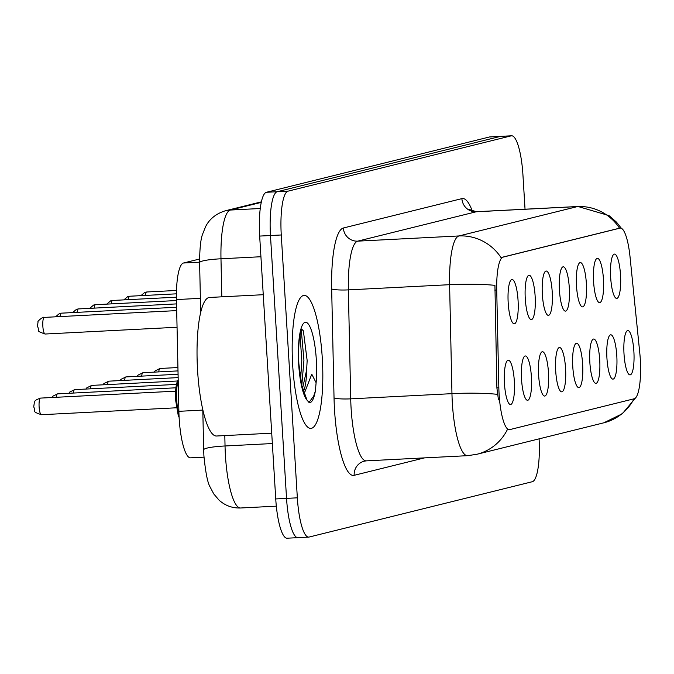 <?xml version="1.0" encoding="UTF-8"?>
<svg xmlns="http://www.w3.org/2000/svg" width="674" height="674" viewBox="0 0 674 674"><rect width="100%" height="100%" fill="white"/><g stroke="black" fill="none" stroke-linecap="round" stroke-linejoin="round"><path stroke-width="1.01" d="M593.592 281.732A22.2 4.996 -92.9 0 1 596.263 259.001A22.2 4.996 -92.9 0 1 603.449 279.289A22.2 4.996 -92.9 0 1 598.478 302.137A22.2 4.996 -92.9 0 1 593.592 281.732M576.506 285.961A22.2 4.996 -92.9 0 1 579.185 263.231A22.2 4.996 -92.9 0 1 586.372 283.518A22.2 4.996 -92.9 0 1 581.401 306.367A22.2 4.996 -92.9 0 1 576.506 285.961M559.428 290.199A22.2 4.996 -92.9 0 1 562.108 267.468A22.2 4.996 -92.9 0 1 569.294 287.756A22.2 4.996 -92.9 0 1 564.323 310.604A22.2 4.996 -92.9 0 1 559.428 290.199M542.351 294.428A22.2 4.996 -92.9 0 1 545.03 271.698A22.2 4.996 -92.9 0 1 552.217 291.985A22.2 4.996 -92.9 0 1 547.237 314.834A22.2 4.996 -92.9 0 1 542.351 294.428M525.273 298.666A22.2 4.996 -92.9 0 1 527.953 275.927A22.2 4.996 -92.9 0 1 535.139 296.215A22.2 4.996 -92.9 0 1 530.16 319.072A22.2 4.996 -92.9 0 1 525.273 298.666M508.196 302.896A22.2 4.996 -92.9 0 1 510.875 280.165A22.2 4.996 -92.9 0 1 518.062 300.452A22.2 4.996 -92.9 0 1 513.082 323.301A22.2 4.996 -92.9 0 1 508.196 302.896M610.669 277.494A22.2 4.996 -92.9 0 1 613.34 254.764A22.2 4.996 -92.9 0 1 620.527 275.051A22.2 4.996 -92.9 0 1 615.556 297.9A22.2 4.996 -92.9 0 1 610.669 277.494M606.937 358.197A22.2 4.996 -92.9 0 1 609.608 335.467A22.2 4.996 -92.9 0 1 616.794 355.754A22.2 4.996 -92.9 0 1 611.824 378.603A22.2 4.996 -92.9 0 1 606.937 358.197M589.851 362.427A22.2 4.996 -92.9 0 1 592.53 339.696A22.2 4.996 -92.9 0 1 599.717 359.983A22.2 4.996 -92.9 0 1 594.746 382.832A22.2 4.996 -92.9 0 1 589.851 362.427M572.774 366.664A22.2 4.996 -92.9 0 1 575.453 343.925A22.2 4.996 -92.9 0 1 582.639 364.213A22.2 4.996 -92.9 0 1 577.669 387.07A22.2 4.996 -92.9 0 1 572.774 366.664M555.696 370.894A22.2 4.996 -92.9 0 1 558.375 348.163A22.2 4.996 -92.9 0 1 565.562 368.451A22.2 4.996 -92.9 0 1 560.583 391.299A22.2 4.996 -92.9 0 1 555.696 370.894M538.619 375.132A22.2 4.996 -92.9 0 1 541.298 352.392A22.2 4.996 -92.9 0 1 548.484 372.68A22.2 4.996 -92.9 0 1 543.505 395.537A22.2 4.996 -92.9 0 1 538.619 375.132M521.541 379.361A22.2 4.996 -92.9 0 1 524.22 356.63A22.2 4.996 -92.9 0 1 531.407 376.918A22.2 4.996 -92.9 0 1 526.428 399.766A22.2 4.996 -92.9 0 1 521.541 379.361M504.464 383.59A22.2 4.996 -92.9 0 1 507.143 360.86A22.2 4.996 -92.9 0 1 514.329 381.147A22.2 4.996 -92.9 0 1 509.35 403.996A22.2 4.996 -92.9 0 1 504.464 383.59M624.014 353.96A22.2 4.996 -92.9 0 1 626.685 331.229A22.2 4.996 -92.9 0 1 633.88 351.516A22.2 4.996 -92.9 0 1 628.901 374.365A22.2 4.996 -92.9 0 1 624.014 353.96M639.778 352.881A37.458 8.425 -92.9 0 1 640.3 359.335A37.458 8.425 -92.9 0 1 634.259 398.747L509.721 429.624A37.458 8.425 -92.9 0 1 509.359 429.675A37.458 8.425 -92.9 0 1 498.844 387.811L496.721 290.031A37.458 8.425 -92.9 0 1 503.031 257.131L619.962 228.141A37.458 8.425 -92.9 0 1 620.333 228.09A37.458 8.425 -92.9 0 1 630.047 256.979L639.778 352.881M203.995 457.149L190.557 457.831A41.62 9.36 -92.9 0 1 178.88 411.317L176.453 299.568A41.62 9.36 -92.9 0 1 183.463 263.012L199.571 259.018M623.981 353.505A13.876 3.117 87.1 0 0 623.93 352.485M504.438 383.144A13.876 3.117 87.1 0 0 504.388 382.116M521.516 378.906A13.876 3.117 87.1 0 0 521.465 377.878M538.593 374.677A13.876 3.117 87.1 0 0 538.543 373.649M555.671 370.439A13.876 3.117 87.1 0 0 555.62 369.411M572.748 366.209A13.876 3.117 87.1 0 0 572.698 365.182M589.826 361.972A13.876 3.117 87.1 0 0 589.775 360.952M606.903 357.742A13.876 3.117 87.1 0 0 606.853 356.714M610.636 277.048A13.876 3.117 87.1 0 0 610.585 276.02M508.171 302.441A13.876 3.117 87.1 0 0 508.12 301.413M525.248 298.211A13.876 3.117 87.1 0 0 525.198 297.183M542.326 293.974A13.876 3.117 87.1 0 0 542.275 292.954M559.403 289.744A13.876 3.117 87.1 0 0 559.353 288.716M576.481 285.506A13.876 3.117 87.1 0 0 576.43 284.487M593.558 281.277A13.876 3.117 87.1 0 0 593.508 280.249M322.29 358.223A66.591 14.98 87.1 0 0 304.084 295.389A66.591 14.98 87.1 0 0 292.701 365.561A66.591 14.98 87.1 0 0 310.908 428.394A66.591 14.98 87.1 0 0 322.29 358.223A66.591 14.98 87.1 0 0 304.084 295.389A66.591 14.98 87.1 0 0 292.701 365.561A66.591 14.98 87.1 0 0 310.908 428.394A66.591 14.98 87.1 0 0 322.29 358.223M525.038 209.21L522.948 175.063A41.62 9.36 87.1 0 0 511.566 135.794L500.774 136.342A41.62 9.36 87.1 0 0 500.361 136.409L277.174 191.728A41.62 9.36 87.1 0 0 270.468 235.521L286.543 498.381A41.62 9.36 87.1 0 0 297.925 537.658A41.62 9.36 87.1 0 0 298.329 537.591M498.457 399.901L496.89 387.912L494.927 285.355A48.553 6.176 178.8 0 0 449.6 284.689A55.495 12.486 -92.9 0 1 458.943 235.951A48.553 47.264 -103.9 0 1 501.018 257.561L619.549 228.183M508.39 429.692L507.37 429.574A48.553 47.264 76.1 0 1 476.796 454.301L603.803 422.817A48.553 47.264 -103.9 0 0 634.015 398.814M511.566 135.794A41.62 9.36 87.1 0 0 511.162 135.853L287.975 191.172A41.62 9.36 87.1 0 0 281.269 234.973L297.344 497.825A41.62 9.36 87.1 0 0 308.726 537.102A41.62 9.36 87.1 0 0 309.13 537.043L532.317 481.716A41.62 9.36 87.1 0 0 539.082 438.858M489.973 136.898A41.62 9.36 87.1 0 0 489.568 136.957L266.382 192.284A41.62 9.36 87.1 0 0 259.667 236.077L275.742 498.937A41.62 9.36 87.1 0 0 287.124 538.206L297.925 537.658A41.62 9.36 87.1 0 1 286.543 498.381L270.468 235.521A41.62 9.36 87.1 0 1 277.174 191.728L500.361 136.409A41.62 9.36 87.1 0 1 500.774 136.342L489.973 136.898M263.256 294.707L209.446 297.461A69.363 15.603 87.1 0 0 197.583 370.557A69.363 15.603 87.1 0 0 216.548 436.011L271.723 433.18M303.393 391.468A31.358 7.052 87.1 0 0 306.619 370.06L307.159 360.539L303.367 330.833L302.095 329.552M301.16 329.755L301.792 329.123C301.876 328.246 297.461 337.211 298.885 363.985L301.809 385.536L307.041 400.171L309.307 402.732C311.868 402.774 313.882 398.907 315.348 391.139L316.114 382.739L311.776 374.188L304.808 392.057M306.619 370.06L302.55 388.494M301.295 330.209L303.932 360.287L301.8 385.511M315.348 391.139L313.696 396.11L308.953 402.479M300.048 334.97L301.792 360.396L300.612 379.521M498.844 387.811L496.89 387.912M496.721 290.031L494.767 290.123M503.031 257.131L501.709 257.198M619.962 228.141L618.639 228.208M199.597 262.186L183.463 263.012M200.38 298.338L176.453 299.568M202.798 410.095L178.88 411.317M424.51 457.882L354.179 475.313A13.876 13.505 76.1 0 1 364.339 461.159L366.285 460.864A55.495 12.486 87.1 0 1 351.112 408.503A55.495 12.486 87.1 0 1 350.716 398.848A13.876 1.761 -1.2 0 1 334.034 397.896L331.667 288.927A69.363 15.603 -92.9 0 1 343.352 228.006L461.884 198.628A69.363 15.603 -92.9 0 1 472.247 210.886M354.179 475.313A69.363 15.603 -92.9 0 1 334.531 409.961A69.363 15.603 -92.9 0 1 334.034 397.896M476.796 454.301L467.537 455.675A55.495 12.486 -92.9 0 1 452.364 403.313A55.495 12.486 -92.9 0 1 451.959 393.658L449.6 284.689L348.357 289.887L350.716 398.848L451.959 393.658A48.553 6.176 178.8 0 1 497.488 394.341M621.377 228.317L616.491 222.15L609.077 215.621L578.014 206.497A55.495 12.486 -92.9 0 0 577.475 206.573L476.223 211.771L357.7 241.149L458.943 235.951L577.475 206.573A48.553 47.264 76.1 0 1 619.516 228.132M297.344 497.825L275.742 498.937M511.162 135.853L489.568 136.957M287.975 191.172L266.382 192.284M281.269 234.973L259.667 236.077M343.352 228.006A13.876 13.505 76.1 0 0 357.7 241.149A55.495 12.486 87.1 0 0 348.357 289.887A13.876 1.761 -1.2 0 1 331.667 288.927M578.014 206.497L476.771 211.687A55.495 12.486 87.1 0 0 476.223 211.771A13.876 13.505 76.1 0 1 461.884 198.628M224.813 435.589L225.04 445.977A55.495 12.486 87.1 0 0 225.436 455.632A55.495 12.486 87.1 0 0 240.61 507.994L276.332 506.157M272.355 443.543L225.04 445.977A27.744 3.53 178.8 0 0 203.666 449.878L202.79 409.506M261.242 202.385L230.331 210.044A55.495 12.486 87.1 0 0 220.979 258.782L260.931 256.735M200.684 312.298L199.605 262.683A27.744 3.53 178.8 0 1 220.979 258.782L221.805 296.83M199.605 262.683C199.689 248.504 200.692 238.967 202.63 234.08L205.528 226.843C206.918 223.886 211.813 214.896 225.343 210.785A27.744 27.011 76.1 0 1 230.331 210.044L260.24 208.51M154.262 372.115L155.13 370.877L160.075 368.459A8.324 1.87 87.1 0 0 158.744 371.888M140.917 295.65L144.851 292.356L146.73 291.994A8.324 1.87 87.1 0 0 145.399 295.423M137.184 376.353L138.052 375.106L142.998 372.697A8.324 1.87 87.1 0 0 141.666 376.117M120.107 380.583L120.975 379.344L125.92 376.926A8.324 1.87 87.1 0 0 124.589 380.355M103.029 384.82L103.897 383.573L108.843 381.164A8.324 1.87 87.1 0 0 107.511 384.584M85.952 389.05L86.82 387.811L91.765 385.393A8.324 1.87 87.1 0 0 90.434 388.822M123.839 299.888L127.774 296.585L129.652 296.231A8.324 1.87 87.1 0 0 128.321 299.652M106.762 304.117L110.696 300.823L112.575 300.461A8.324 1.87 87.1 0 0 111.244 303.89M89.684 308.355L93.619 305.052L95.497 304.699A8.324 1.87 87.1 0 0 94.166 308.119M316.114 382.739A39.682 8.931 87.1 0 0 316.317 359.705A39.682 8.931 87.1 0 0 305.078 322.315A39.682 8.931 87.1 0 0 298.675 364.078A39.682 8.931 87.1 0 0 307.041 400.171M68.874 393.279L69.742 392.041L74.688 389.631A8.324 1.87 87.1 0 0 73.356 393.052M51.788 397.517L52.665 396.278L57.61 393.86A8.324 1.87 87.1 0 0 56.279 397.289M178.222 380.962A20.81 4.684 87.1 0 0 176.731 400.348A20.81 4.684 87.1 0 0 178.981 414.687M175.687 400.339A19.42 4.373 -92.9 0 1 178.206 380.262M41.384 414.721C31.029 411.064 36.421 412.353 33.725 406.911L34.332 402.563C35.705 401.696 32.453 400.996 40.533 398.098A8.324 1.87 87.1 0 0 39.109 406.869A8.324 1.87 87.1 0 0 41.384 414.721L176.445 407.787M72.607 312.584L76.541 309.29L78.42 308.928A8.324 1.87 87.1 0 0 77.089 312.357M55.529 316.822L59.464 313.52L61.342 313.166A8.324 1.87 87.1 0 0 60.011 316.586M42.841 326.165A8.324 1.87 87.1 0 0 45.116 334.026C34.762 330.361 40.154 331.65 37.458 326.208L38.056 321.886C36.859 321.692 43.355 316.148 44.265 317.395A8.324 1.87 87.1 0 0 42.841 326.165M509.359 429.675L508.028 429.742M635.422 398.073L622.346 413.735L603.803 422.817M308.726 537.102L297.925 537.658M467.537 455.675L366.285 460.864M476.771 211.687C470.772 210.187 468.531 209.42 470.022 209.403M240.61 507.994C232.37 508.263 225.192 505.652 219.067 500.159L213.776 493.949L210.035 486.864C207.6 482.786 205.553 472.432 203.91 455.793L203.666 449.878M225.343 210.785L261.36 201.855M160.075 368.459L177.928 367.549M146.73 291.994L176.495 290.469M142.998 372.697L178.003 370.902M125.92 376.926L178.071 374.255M108.843 381.164L178.147 377.608M91.765 385.393L177.405 381.004M129.652 296.231L176.428 293.83M112.575 300.461L176.419 297.192M95.497 304.699L176.478 300.545M74.688 389.631L176.386 384.407M57.61 393.86L175.863 387.794M178.189 379.647L176.58 383.54L175.577 391.434L175.653 400.356L178.206 415.268L179.107 417.383M40.533 398.098L175.594 391.164M78.42 308.928L176.546 303.898M61.342 313.166L176.622 307.251M45.116 334.026L177.06 327.252M44.265 317.395L176.698 310.604"/></g></svg>
